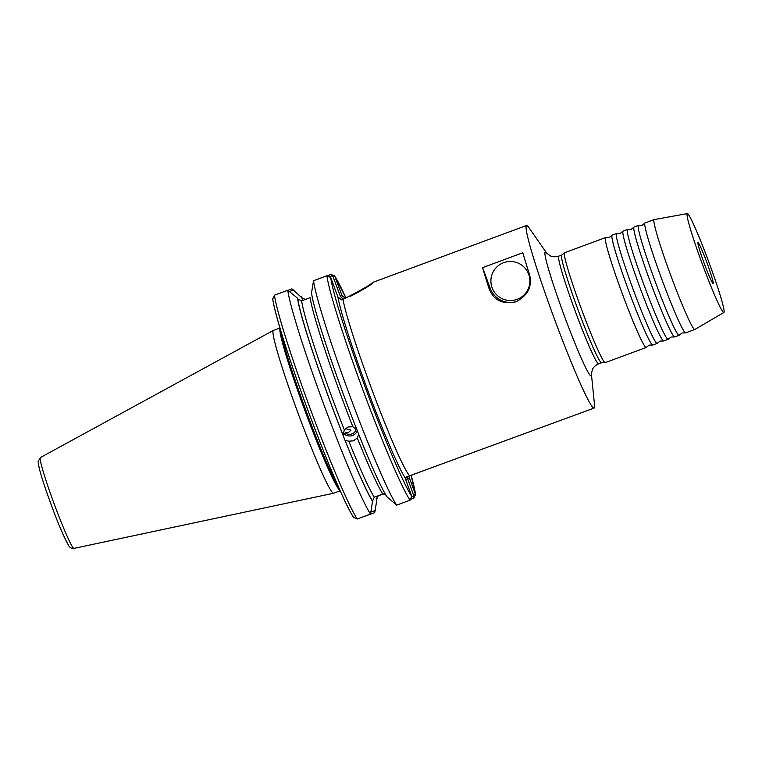 <?xml version="1.0" encoding="UTF-8"?>
<svg xmlns="http://www.w3.org/2000/svg" width="762" height="762" viewBox="0 0 762 762"><rect width="100%" height="100%" fill="white"/><g stroke="black" fill="none" stroke-linecap="round" stroke-linejoin="round"><path stroke-width="1.14" d="M723.9 312.477L694.839 329.47A58.579 3.781 -110.3 0 1 694.801 329.489L685.695 332.861A58.579 3.781 -110.3 0 1 685.495 332.861L682 332.984L679.256 335.166A58.579 3.781 -110.3 0 1 679.113 335.299A58.579 3.781 -110.3 0 1 655.196 281.569A58.579 3.781 -110.3 0 1 638.451 225.409A58.579 3.781 -110.3 0 1 638.651 225.419L642.147 225.295L644.881 223.104A58.579 3.781 -110.3 0 1 645.033 222.98L654.139 219.608A58.579 3.781 -110.3 0 1 654.187 219.599L687.305 213.589A52.721 3.4 -110.3 0 1 708.793 261.947A52.721 3.4 -110.3 0 1 723.9 312.477A52.721 3.4 -110.3 0 1 702.345 264.138A52.721 3.4 -110.3 0 1 687.305 213.589M679.113 335.299L674.722 336.918A58.579 3.781 -110.3 0 1 674.532 336.918L671.027 337.042L668.293 339.223A58.579 3.781 -110.3 0 1 668.15 339.357A58.579 3.781 -110.3 0 1 644.233 285.626A58.579 3.781 -110.3 0 1 627.488 229.467A58.579 3.781 -110.3 0 1 627.678 229.476L631.184 229.352L633.917 227.162A58.579 3.781 -110.3 0 1 634.06 227.038L638.451 225.409M668.15 339.357L663.759 340.976A58.579 3.781 -110.3 0 1 663.569 340.976L660.063 341.1L657.33 343.281A58.579 3.781 -110.3 0 1 657.177 343.414A58.579 3.781 -110.3 0 1 633.27 289.684A58.579 3.781 -110.3 0 1 616.525 233.524A58.579 3.781 -110.3 0 1 616.715 233.534L620.22 233.41L622.954 231.219A58.579 3.781 -110.3 0 1 623.097 231.096L627.488 229.467M657.177 343.414L652.796 345.034A58.579 3.781 -110.3 0 1 652.596 345.034L649.1 345.157L646.367 347.339A58.579 3.781 -110.3 0 1 646.214 347.472A58.579 3.781 -110.3 0 1 622.306 293.741A58.579 3.781 -110.3 0 1 605.552 237.582A58.579 3.781 -110.3 0 1 605.752 237.592L609.248 237.468L611.991 235.277A58.579 3.781 -110.3 0 1 612.134 235.153L616.525 233.524M503.625 262.69A19.526 19.488 71.2 0 1 528.666 274.244A19.526 19.488 71.2 0 1 517.169 299.323A19.526 19.488 71.2 0 1 492.119 287.769A19.526 19.488 71.2 0 1 503.625 262.69M482.594 267.633L522.799 252.755A97.346 6.286 69.7 0 0 529.361 273.958C532.638 285.921 528.228 295.18 516.112 301.742C502.682 304.667 493.69 300.361 489.156 288.836A97.346 6.286 -110.3 0 1 482.594 267.633L490.29 288.446A21.479 21.431 -108.8 0 0 516.426 301.628M516.112 301.742L515.569 301.933M694.801 329.489A58.579 3.781 -110.3 0 1 670.893 275.768A58.579 3.781 -110.3 0 1 654.139 219.608M685.495 332.861A58.579 3.781 -110.3 0 1 661.778 279.14A58.579 3.781 -110.3 0 1 644.881 223.104M704.24 263.49A21.784 1.41 -110.3 0 1 697.963 242.649A21.784 1.41 -110.3 0 1 706.898 262.595A21.784 1.41 -110.3 0 1 713.07 283.474A21.784 1.41 -110.3 0 1 704.24 263.49M674.532 336.918A58.579 3.781 -110.3 0 1 650.815 283.197A58.579 3.781 -110.3 0 1 633.917 227.162M663.569 340.976A58.579 3.781 -110.3 0 1 639.851 287.255A58.579 3.781 -110.3 0 1 622.954 231.219M652.596 345.034A58.579 3.781 -110.3 0 1 628.888 291.313A58.579 3.781 -110.3 0 1 611.991 235.277M343.091 433.026L344.253 433.988A7.906 7.42 169.8 0 0 352.53 435.483A7.906 7.42 169.8 0 0 357.302 430.701M345.434 428.558L350.987 430.139L348.948 432.102L345.386 432.835A6.448 6.048 169.8 0 0 356.13 428.796M352.844 426.739L348.005 427.006L344.291 429.816L343.1 435.473A113.128 7.296 -110.3 0 1 297.513 298.161L297.818 298.99L301.619 300.838L310.134 297.685A109.357 7.058 -110.3 0 0 352.844 426.739L357.168 430.301M343.1 435.473L345.005 440.255L348.815 441.198L353.492 440.836L357.302 437.979L358.807 434.035M396.669 505.139L386.877 496.729A113.128 7.296 -110.3 0 1 358.883 434.778L357.226 430.597A113.128 7.296 -110.3 0 1 344.214 396.545A113.128 7.296 -110.3 0 1 311.515 292.979L313.534 280.721A123.996 8.001 -110.3 0 0 349.425 394.602A123.996 8.001 -110.3 0 0 396.669 505.139L410.061 500.177L411.747 496.319L404.936 477.507A101.251 6.534 -110.3 0 1 366.941 388.163A101.251 6.534 -110.3 0 1 337.909 296.951L330.698 277.482L326.917 275.768L313.534 280.721M646.214 347.472L605.276 362.617A58.579 3.781 -110.3 0 1 605.085 362.617L601.58 362.741A57.407 3.705 -110.3 0 1 578.148 310.086A57.407 3.705 -110.3 0 1 561.737 255.051L558.813 256.127A57.407 3.705 69.7 0 0 575.234 311.163A57.407 3.705 69.7 0 0 598.665 363.817C593.246 366.351 592.436 369.551 592.484 369.303L591.379 373.771L594.522 404.86A97.346 6.286 -110.3 0 1 594.093 408.089L404.936 477.507M340.128 490.633A86.801 5.601 -110.3 0 1 305.095 411.07A86.801 5.601 -110.3 0 1 280.006 328.146M340.204 490.795L333.623 493.224A86.801 5.601 -110.3 0 1 333.575 493.243A86.801 5.601 -110.3 0 1 298.199 413.623A86.801 5.601 -110.3 0 1 273.329 330.441A86.801 5.601 -110.3 0 1 273.377 330.413L279.959 327.984M605.085 362.617A58.579 3.781 -110.3 0 1 581.368 308.896A58.579 3.781 -110.3 0 1 564.471 252.86A58.579 3.781 -110.3 0 1 564.613 252.736L605.552 237.582M594.093 408.089A97.346 6.286 -110.3 0 1 554.365 318.811A97.346 6.286 -110.3 0 1 526.532 225.495A97.346 6.286 -110.3 0 1 528.952 227.667L546.859 253.384M327.727 275.596L331.003 274.387L334.728 276.111L342.3 296.332M334.728 276.111A121.072 7.81 -110.3 0 1 345.986 298.056L334.432 275.511L334.728 276.111L333.08 276.72L331.46 275.939L330.041 276.463M287.912 290.332L291.875 288.865L293.418 290.008L289.655 291.408M305.486 299.523L301.685 297.675L293.418 290.008M301.381 296.847A113.128 7.296 -110.3 0 1 302.752 299.104M337.909 296.951L341.595 299.904L346.834 297.466C362.255 289.484 370.913 284.455 372.799 282.388C373.047 283.731 365.665 288.322 350.672 296.17M370.532 514.074A123.996 8.001 -110.3 0 1 323.555 403.793A123.996 8.001 -110.3 0 1 287.788 290.255L274.472 295.18L272.767 298.914A121.072 7.81 -110.3 0 0 307.686 409.718A121.072 7.81 -110.3 0 0 353.501 517.293L357.216 518.998L370.532 514.074L372.58 501.082L374.256 497.205L382.772 494.052L384.924 494.128M376.323 497.977A113.128 7.296 -110.3 0 1 376.752 500.596L374.704 512.655L360.569 517.76M383.534 493.89L378.123 495.891L376.438 499.767L376.752 500.596M376.276 499.1L376.438 499.767A112.281 7.249 -110.3 0 0 376.247 498.51M301.99 298.285L301.685 297.675A112.281 7.249 -110.3 0 1 302.352 298.752M408.746 476.183L415.538 494.462L413.833 498.177L411.461 499.053M411.899 496.891L413.033 496.462L413.595 495.176L415.538 494.462L415.709 495.1L411.08 475.307M287.788 290.255L297.513 298.161M372.885 501.91A113.128 7.296 -110.3 0 1 345.005 440.255M343.31 299.58L340.281 296.189L341.938 295.589L345.691 298.513M413.595 495.176L406.994 476.86L438.283 465.239M371.323 511.902L375.237 510.454M340.281 296.189L333.08 276.72M407.518 476.65L406.984 477.422L406.994 476.86L404.917 477.622M349.882 429.949A6.448 3.486 -125.1 0 0 350.987 430.139M344.253 433.988L345.386 432.835M338.652 487.289A86.354 5.572 -110.3 0 1 306.019 410.728A86.354 5.572 -110.3 0 1 281.054 331.651M489.156 288.836L490.29 288.446M591.379 373.694L591.379 373.771A66.094 4.267 -110.3 0 1 564.109 315.268A66.094 4.267 -110.3 0 1 546.821 253.327L550.555 255.984C550.354 255.822 553.05 257.737 558.813 256.127M333.575 493.243L73.943 548.392A48.416 3.124 -110.3 0 1 54.207 503.977A48.416 3.124 -110.3 0 1 40.338 457.581L273.329 330.441M343.033 299.685A97.346 6.286 69.7 0 0 370.837 386.725A97.346 6.286 69.7 0 0 409.794 475.745M343.052 435.188A112.281 7.249 -110.3 0 1 297.818 298.99M374.256 497.205A109.357 7.058 -110.3 0 1 348.815 441.198M372.58 501.082A112.281 7.249 -110.3 0 1 344.948 439.969M382.772 494.052A109.357 7.058 -110.3 0 1 357.302 437.979M344.291 429.816A109.357 7.058 -110.3 0 1 301.619 300.838M411.366 476.088A121.072 7.81 -110.3 0 1 415.538 494.462M341.938 295.589A101.251 6.534 -110.3 0 1 342.719 296.942M357.216 518.998A123.996 8.001 -110.3 0 1 310.239 408.718A123.996 8.001 -110.3 0 1 274.472 295.18M410.061 500.177A123.996 8.001 -110.3 0 1 363.131 390.525A123.996 8.001 -110.3 0 1 326.917 275.768M411.747 496.319A121.072 7.81 -110.3 0 1 365.979 389.23A121.072 7.81 -110.3 0 1 330.698 277.482M409.461 478.031L405.517 479.488M413.033 496.462L413.833 498.177M331.003 274.387L331.46 275.939M73.943 548.392C71.504 548.659 69.694 547.64 68.532 545.335C63.579 536.381 57.836 522.951 51.311 505.063C45.558 489.433 41.539 477.183 39.233 468.316L38.1 461.505L40.338 457.581M564.471 252.86L561.737 255.051M601.58 362.741L598.665 363.817M526.532 225.495L372.789 282.388M272.596 298.256C277.282 332.984 334.547 487.766 353.797 517.884"/></g></svg>

